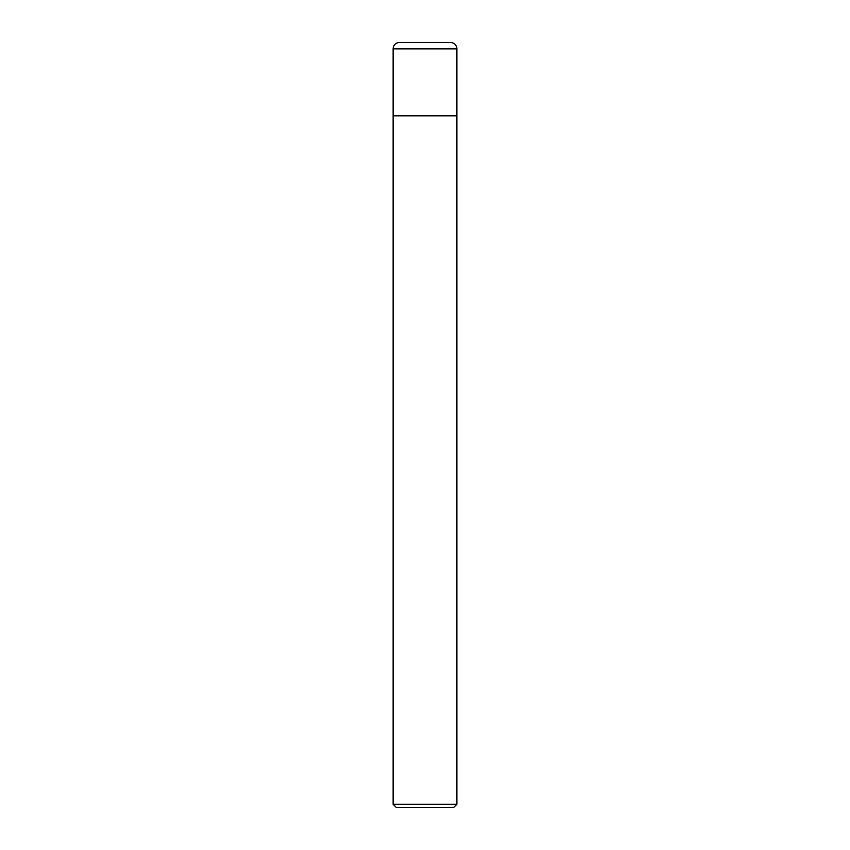 <?xml version="1.0" encoding="UTF-8"?>
<svg xmlns="http://www.w3.org/2000/svg" width="850" height="850" viewBox="0 0 850 850"><rect width="100%" height="100%" fill="white"/><g stroke="black" fill="none" stroke-linecap="round" stroke-linejoin="round"><path stroke-width="1.27" d="M393.125 48.875A6.375 6.375 0 0 1 399.5 42.5L450.5 42.5A6.375 6.375 0 0 1 456.875 48.875L393.125 48.875L393.125 115.812L456.875 115.812L456.875 48.875M425 804.312L456.875 804.312L456.875 115.812L393.125 115.812L393.125 804.312L425 804.312M393.125 804.312L396.312 807.5L453.688 807.5L456.875 804.312"/></g></svg>
